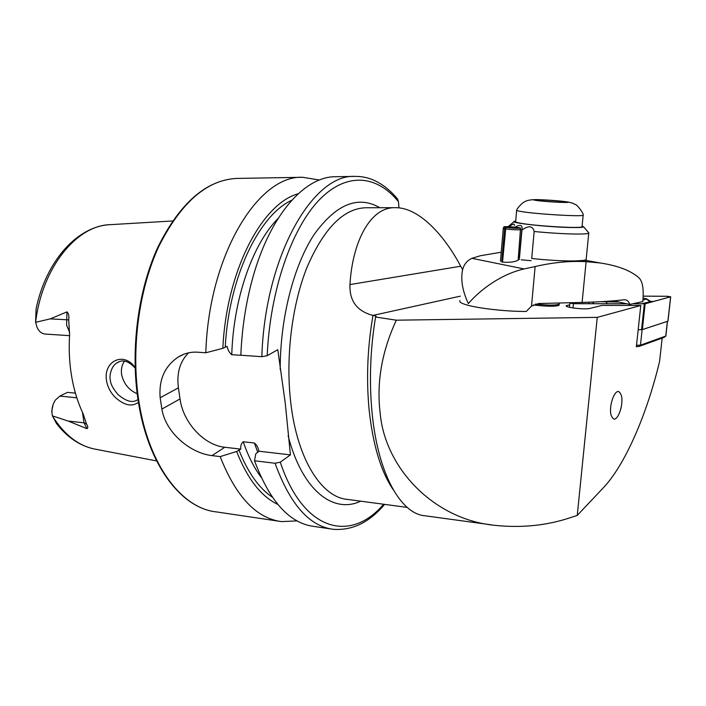 <?xml version="1.0" encoding="UTF-8"?>
<svg xmlns="http://www.w3.org/2000/svg" width="706" height="706" viewBox="0 0 706 706"><rect width="100%" height="100%" fill="white"/><g stroke="black" fill="none" stroke-linecap="round" stroke-linejoin="round"><path stroke-width="1.06" d="M135.128 367.985C128.501 360.934 122.526 359.195 117.205 362.778C111.319 365.505 108.962 376.386 110.357 380.199C110.507 383.87 113.004 388.591 117.849 394.363C125.986 401.414 132.569 403.214 137.608 399.764L137.988 399.499M138.42 402.296C131.916 407.133 124.097 405.403 114.972 397.125C110.515 392.492 107.7 387.073 106.544 380.869C102.917 361.198 124.009 350.979 135.075 367.649M621.801 402.199C621.995 406.427 618.447 419.558 613.911 419.126C611.184 417.07 610.099 413.522 610.646 408.483C610.434 404.185 614.035 390.992 618.535 391.459C621.289 393.586 622.374 397.169 621.801 402.199M559.099 304.789L559.055 305.23C555.869 306.589 547.927 306.563 535.219 305.16L533.454 304.913M569.724 304.754L566.159 305.751C565.903 306.519 568.639 307.313 574.375 308.116C581.382 308.937 586.465 309.069 589.634 308.513L601.953 305.407L640.783 305.469L597.241 317.373L396.322 320.189C381.796 351.544 376.422 382.573 380.181 413.275C385.123 468.519 434.296 519.731 495.215 525.379C522.131 528.114 547.406 525.467 571.03 517.436L577.252 515.415L602.783 488.367C624.951 465.536 646.961 414.219 659.589 361.393L662.175 338.086M396.322 320.189L375.566 317.02C370.262 349.311 369.088 381.143 372.053 412.525C377.869 474.079 400.955 514.153 425.162 515.804L491.447 524.858M69.559 335.659L45.308 334.07C41.786 333.753 39.042 331.555 37.074 327.452L35.653 322.315L50.267 318.865L66.973 311.875C68.658 313.49 69.241 316.164 68.72 319.889L69.603 335.023C68.694 349.382 69.4 363.343 71.721 376.907C74.086 390.436 77.863 402.658 83.052 413.592L86.503 424.006L84.032 422.823L86.935 428.692C88.197 428.065 88.056 426.503 86.503 424.006M124.38 361.287C121.811 365.046 120.885 369.485 121.617 374.604C123.744 383.79 128.933 390.171 137.185 393.754M243.093 355.383L231.771 354.73C229.3 352.647 227.756 349.858 227.138 346.355L222.84 348.323L205.834 352.771L197.459 352.188C190.523 351.773 184.045 353.441 178.044 357.165C164.692 366.282 158.726 379.81 160.165 397.752L161.877 409.083C165.698 433.06 190.788 453.287 211.959 455.608L220.166 456.605L236.625 451.478L240.755 449.113C240.472 445.795 241.302 443.342 243.226 441.762L254.363 443.015C256.516 444.692 257.902 446.986 258.52 449.89L258.917 451.222L255.828 453.737L254.495 460.762L275.075 463.26L280.273 462.174L290.422 454.885L285.25 403.082L277.793 349.699L267.195 355.7L261.838 356.689L240.834 355.224C241.973 328.14 245.926 302.415 252.695 278.04C270.151 214.73 304.745 176.597 335.315 176.729L335.968 176.721M205.834 352.771C208.641 254.928 258.555 174.876 302.618 177.294L319.483 180.004M76.822 397.796L59.816 396.11L67.494 392.368L75.401 393.136M35.6 321.83L36.085 308.893L35.653 322.315M375.566 317.02L376.174 316.659C376.483 316.226 375.424 315.811 372.997 315.405L460.321 296.158M462.677 269.63L460.683 266.233C445.027 236.492 419.523 207.264 395.157 207.679C369.697 206.973 352.241 243.102 349.973 284.571C349.32 300.844 356.901 311.108 372.733 315.361M93.324 448.778C79.293 445.451 67.026 437.058 56.542 423.609L52.412 415.878L68.182 421.05L86.935 428.692M53.109 404.52L51.688 411.554M261.838 356.689C264.953 256.049 313.032 173.791 354.871 176.394C361.278 176.288 367.42 177.48 373.297 179.968C382.299 183.931 390.392 190.293 397.566 199.057L398.449 201.669L398.987 207.864M222.84 348.323C226.45 270.539 262.12 203.504 298.214 193.753M331.079 528.979L313.861 526.42C289.522 523.305 269.727 501.419 254.495 460.762M277.82 504.437C261.141 496.477 247.409 478.827 236.625 451.478M297.147 520.896L281.5 521.602C256.384 518.345 235.945 496.68 220.166 456.605M188.634 352.823C179.933 361.454 176.518 373.112 178.406 387.815L180.03 398.934C183.101 422.532 203.981 445.239 224.799 447.26L240.755 449.113M258.917 451.222L290.422 454.885M59.816 396.11L55.35 400.108C52.27 404.856 51.291 410.115 52.412 415.878M640.783 305.469L636.344 346.858L637.28 346.522M597.241 317.373L577.252 515.415M636.521 345.243L640.457 345.19L642.133 329.658L667.488 321.345L665.864 335.977M665.793 336.082L664.046 337.406L638.859 346.496L640.457 345.19L665.855 336.038M667.982 321.151L642.354 329.587L638.189 329.693L642.133 329.658M638.859 346.496L636.38 346.531M642.91 300.103L646.749 298.929L643.069 298.047M601.088 301.683L618.941 302.071M633.45 303.809L645.143 303.774L670.691 296.802L667.249 296.273L643.166 296.141M571.533 302.697L569.883 303.103L573.422 303.686L626.902 303.801M633.547 303.801L645.037 303.765L670.515 296.829L667.32 296.282L643.157 296.158M571.719 302.689L569.989 303.174L573.36 303.668L626.822 303.783M588.751 303.704L589.201 302.212M653.579 301.436L650.42 301.427M594.037 302.018L592.422 303.704M641.427 303.818L650.703 301.612M518.169 259.852L518.142 260.187C514.824 262.005 509.538 262.65 502.266 262.111M524.081 268.942C500.633 274.228 479.471 290.448 468.378 303.598C462.757 291.649 460.736 280.829 462.324 271.148C463.418 265.094 466.613 260.823 471.917 258.325L524.081 268.942L535.122 266.55C552.683 262.438 569.68 260.805 586.112 261.661L600.197 262.976C617.856 265.659 630.776 270.601 638.948 277.811C642.689 281.535 643.96 289.469 642.76 301.603L629.823 304.436C628.834 301.691 627.343 300.138 625.348 299.794L624.104 299.776C613.082 301.091 599.076 301.974 582.106 302.424L538.696 303.527L531.521 306.086L526.27 311.461C507.667 311.575 480.733 308.707 468.237 305.345C461.618 303.58 458.865 302 459.959 300.597M585.512 260.337L572.628 261.088M531.141 260.708L521.213 259.808M519.369 259.552L518.213 259.367M471.917 258.325L480.512 255.713L501.225 252.219M613.329 300.844L629.823 304.436M586.139 259.649L588.742 233.209C587.56 233.836 583.077 234.11 575.284 234.03C562.982 233.81 549.268 232.971 534.151 231.497L531.715 258.484C546.753 260.099 560.414 260.929 572.69 260.973C579.944 260.938 584.347 260.549 585.892 259.799L586.209 258.952M515.715 221.04L514.48 221.287C507.923 222.734 548.941 227.279 571.878 227.535C579.105 227.641 583.015 227.403 583.624 226.82L582.106 225.938M588.742 233.209L588.372 232.415M514.489 225.382C514.692 223.555 513.218 223.776 510.076 226.052M519.422 258.484L522.034 228.991C522.511 225.09 520.322 224.384 515.459 226.891M521.734 230.068L519.369 256.852M534.151 231.497C532.792 225.752 528.715 225.285 521.902 230.085M535.563 304.057C548.183 305.424 556.046 305.442 559.161 304.101L558.967 303.43M563.009 201.554C556.143 200.539 536.639 199.401 536.348 199.992L538.546 200.548C544.926 201.519 564.182 202.684 565.277 202.172L563.009 201.554M516.668 210.07C515.989 210.423 517.551 210.917 521.355 211.544C535.863 214.094 581.762 216.821 583.147 215.233L583.103 214.827M516.642 210.414L515.671 221.499C514.983 221.922 516.536 222.478 520.331 223.175C534.786 225.982 580.606 228.682 582.026 226.811L582.062 226.397M506.184 227.438L505.161 226.944C505.77 226.361 520.463 227.526 519.21 228.064L505.849 227.438L502.522 262.155M506.193 227.332L503.855 226.838C504.737 226.167 521.84 227.517 520.543 228.162C517.71 228.515 512.812 228.267 505.849 227.438M505.064 227.306L504.561 228.762L503.281 228.267L503.819 226.944M520.825 229.529L520.834 229.671C517.772 230.032 512.627 229.777 505.39 228.894M504.561 228.762L501.71 261.979M69.673 332.473L66.611 325.122L66.973 311.875M68.72 319.889L50.267 318.865M279.241 521.257L216.398 511.903C182.13 508.541 148.701 465.854 138.888 401.308C130.822 349.938 138.729 289.76 158.797 246.447C181.01 202.428 207.026 179.756 236.854 178.424L237.56 178.415M360.731 501.172C333.453 514.153 302.186 490.617 288.127 435.787M407.203 507.402L347.529 499.407C321.848 497.483 297.279 459.73 290.757 402.641C285.427 357.66 291.887 305.036 307.101 267.097C323.904 228.462 343.345 208.685 365.426 207.758L395.157 207.679M35.635 322.165C42.113 267.309 76.804 225.329 110.198 224.667L172.546 220.987M393.277 489.796C381.002 471.776 372.945 445.107 369.114 409.771C366.176 378.654 367.464 347.202 372.997 315.405M156.608 460.939L96.413 449.387C79.275 446.474 64.608 435.337 52.438 415.975M267.195 355.7C270.027 290.192 291.763 228.329 319.253 199.913C346.858 171.434 377.154 175.317 398.449 201.669M225.24 347.052C228.876 277.034 259.084 215.074 291.772 200.248M280.194 369.635C280.114 318 293.793 265.341 314.144 234.516C336.162 204.06 358.066 195.13 379.837 207.723M383.64 504.243C351.094 542.587 303.677 532.553 280.273 462.174M384.611 504.375C369.441 522.378 352.312 530.691 333.223 529.306C309.352 526.27 289.972 504.252 275.075 463.26M257.805 452.378L254.363 443.015M231.771 354.73C233.43 298.303 252.854 243.711 278.076 218.481M261.07 477.203C254.045 467.76 248.097 455.952 243.226 441.762M272.269 497.13C258.908 488.128 247.797 472.402 238.928 449.943M160.165 397.752L178.406 387.815M161.877 409.083L180.03 398.934M211.959 455.608L224.799 447.26M82.452 412.304L84.032 422.823L68.182 421.05M349.973 284.571L460.683 266.233M566.856 306.528L566.962 305.407M664.046 337.406L665.74 336.1L667.382 321.406M641.56 329.667L644.349 303.836M642.354 329.587L645.143 303.774M573.016 307.931L573.422 303.686M667.885 321.248L670.612 296.838M668.229 297.447L667.32 296.282M638.242 303.809L637.253 303.042M607.319 303.739L606.075 302.036M650.835 302.186L646.502 299.159M591.337 302.133L593.525 302.239M535.122 266.55L531.521 306.086M582.106 302.424L586.112 261.661M536.463 200.46C547.574 202.128 577.993 203.363 565.056 201.634C553.928 200.01 524.381 198.783 536.463 200.46M302.618 177.294L236.854 178.424C206.479 179.933 180.233 202.666 158.126 246.632C138.076 289.822 130.178 349.735 138.208 400.946M36.121 308.725C46.031 260.982 77.448 226.026 110.198 224.667M354.871 176.394L335.315 176.729M216.398 511.903C181.345 508.294 148.048 465.342 138.226 401.052M178.044 357.165L183.463 354.412M118.89 361.966L117.205 362.778M569.477 307.295L569.874 303.165M667.973 321.195L670.691 296.802M646.749 298.929L651.523 302M585.53 260.311L600.144 262.967M585.142 260.841L585.892 259.799M583.624 226.82L588.919 233.059M514.065 221.631L508.329 226.511M559.055 305.23L559.161 304.101M583.2 215.206C584.047 213.583 576.705 204.184 575.293 204.546C573.14 203.187 569.989 202.234 565.833 201.695C556.937 200.601 547.212 199.895 536.675 199.586C530.947 199.639 527.055 200.292 525.008 201.563C522.211 202.578 517.004 208.499 516.73 210.044M582.026 226.811L583.147 215.233M559.267 303.907L558.825 303.015M520.543 228.162L518.142 260.187M503.272 228.391L500.457 261.229"/></g></svg>
